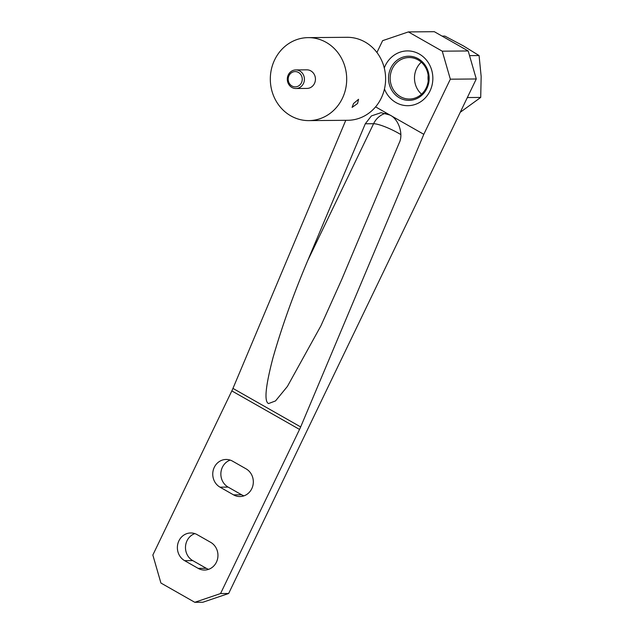 <?xml version="1.0" encoding="UTF-8"?>
<svg xmlns="http://www.w3.org/2000/svg" width="634" height="634" viewBox="0 0 634 634"><rect width="100%" height="100%" fill="white"/><g stroke="black" fill="none" stroke-linecap="round" stroke-linejoin="round"><path stroke-width="0.95" d="M243.979 495.836A14.693 13.52 89.5 0 1 241.649 494.797L228.113 487.094A14.693 13.52 89.5 0 1 222.391 467.266A14.693 13.52 89.5 0 1 230.205 460.102M214.284 467.329A14.693 13.52 89.5 0 1 226.148 459.46A14.693 13.52 89.5 0 1 232.527 461.14L246.071 468.843A14.693 13.52 89.5 0 1 252.95 485.311A14.693 13.52 89.5 0 1 239.929 496.549A14.693 13.52 89.5 0 1 233.55 494.869L220.006 487.158A14.693 13.52 89.5 0 1 214.284 467.329M208.602 569.34A14.693 13.52 89.5 0 1 206.28 568.302L192.736 560.599A14.693 13.52 89.5 0 1 187.014 540.77A14.693 13.52 89.5 0 1 194.828 533.606M178.907 540.834A14.693 13.52 89.5 0 1 190.771 532.964A14.693 13.52 89.5 0 1 197.15 534.644L210.694 542.347A14.693 13.52 89.5 0 1 217.581 558.816A14.693 13.52 89.5 0 1 204.552 570.045A14.693 13.52 89.5 0 1 198.173 568.373L184.629 560.662A14.693 13.52 89.5 0 1 178.907 540.834M426.848 88.538A22.079 20.32 89.5 0 1 409.017 100.362A22.079 20.32 89.5 0 1 390.829 68.036A22.079 20.32 89.5 0 1 408.653 56.212A22.079 20.32 89.5 0 1 426.848 88.538M384.275 67.973A27.389 25.209 89.5 0 1 385.298 65.587A27.389 25.209 89.5 0 1 419.312 54.041A27.389 25.209 89.5 0 1 429.987 91.011A27.389 25.209 89.5 0 1 406.656 105.664A27.389 25.209 89.5 0 1 384.45 89.006M231.83 390.901L152.842 555.027L160.925 583.034L194.781 602.3L220.553 593.559L299.541 429.432L231.83 390.901A20.748 7.148 119.6 0 0 232.955 388.404L345.776 120.309M220.553 593.559L228.66 593.487L202.888 602.237L194.781 602.3M476.277 78.973L450.338 79.187L442.255 51.18L408.399 31.914L434.338 31.7L468.193 50.966L476.277 78.973L228.66 593.487M450.338 79.187L423.805 134.313L300.667 426.928A20.748 7.148 -60.4 0 1 299.541 429.432M442.255 51.18L468.193 50.966M376.929 52.503L382.627 40.655L408.399 31.914M375.582 106.869L423.805 134.313M389.95 115.047C398.675 118.994 403.731 134.392 399.151 143.046L341.678 279.626L320.891 325.852L287.4 386.431L275.513 400.934L268.539 403.565C264.021 401.568 265.519 386.257 273.032 357.631C281.821 326.843 293.415 294.422 307.823 260.36L365.295 123.781L371.397 115.919L381.066 112.678L389.95 115.047M392.335 68.654A20.748 19.099 -90.5 0 0 409.429 99.031A20.748 19.099 -90.5 0 0 426.191 87.92A20.748 19.099 -90.5 0 0 409.089 57.535A20.748 19.099 -90.5 0 0 392.335 68.654M416.649 68.448A20.748 19.099 -90.5 0 0 421.555 94.181A20.748 19.099 89.5 0 1 417.41 89.101A20.748 19.099 89.5 0 1 421.285 62.187A20.748 19.099 -90.5 0 0 416.649 68.448M353.526 103.532L352.1 107.392L357.584 103.5L358.559 99.276L353.526 103.532M308.853 120.611L347.757 120.294A41.495 38.199 -90.5 0 0 378.252 103.334A41.495 38.199 -90.5 0 0 381.399 59.897A41.495 38.199 -90.5 0 0 347.075 37.303L308.164 37.628A41.495 38.199 89.5 0 1 342.487 60.222A41.495 38.199 89.5 0 1 339.341 103.651A41.495 38.199 89.5 0 1 308.853 120.611A41.495 38.199 89.5 0 1 274.53 98.016A41.495 38.199 89.5 0 1 277.668 54.587A41.495 38.199 89.5 0 1 308.164 37.628M302.046 81.041A7.632 7.029 -90.5 0 0 296.87 71.808A7.632 7.029 -90.5 0 0 288.383 77.419A7.632 7.029 -90.5 0 0 293.558 86.644A7.632 7.029 -90.5 0 0 302.046 81.041M287.543 77.015A9.296 8.559 89.5 0 1 295.785 69.93A9.296 8.559 89.5 0 1 304.177 81.429A9.296 8.559 89.5 0 1 295.935 88.514A9.296 8.559 89.5 0 1 287.543 77.015M295.935 88.514L306.959 88.427A9.296 8.559 -90.5 0 0 315.201 81.334A9.296 8.559 -90.5 0 0 306.808 69.835L295.785 69.93M460.244 112.289L480.707 97.438L481.158 76.484L479.074 55.554L463.24 45.806L444.87 36.09L442.088 36.106M467.749 96.685L467.781 97.549L480.707 97.438M467.781 97.549L467.115 98.008M469.54 55.633L479.074 55.554M232.955 388.404L300.667 426.928M307.823 260.36L373.584 123.717L365.295 123.781M400.831 134.582A20.748 3.82 25.7 0 0 398.62 133.283A20.748 3.82 -154.3 0 0 373.584 123.717A20.748 19.099 89.5 0 1 385.662 113.272M198.173 568.373L206.28 568.302M184.629 560.662L192.736 560.599M233.55 494.869L241.649 494.797M220.006 487.158L228.113 487.094M428.212 80.883A20.748 19.099 89.5 0 1 428.164 75.375M428.235 75.969L428.275 80.28"/></g></svg>

